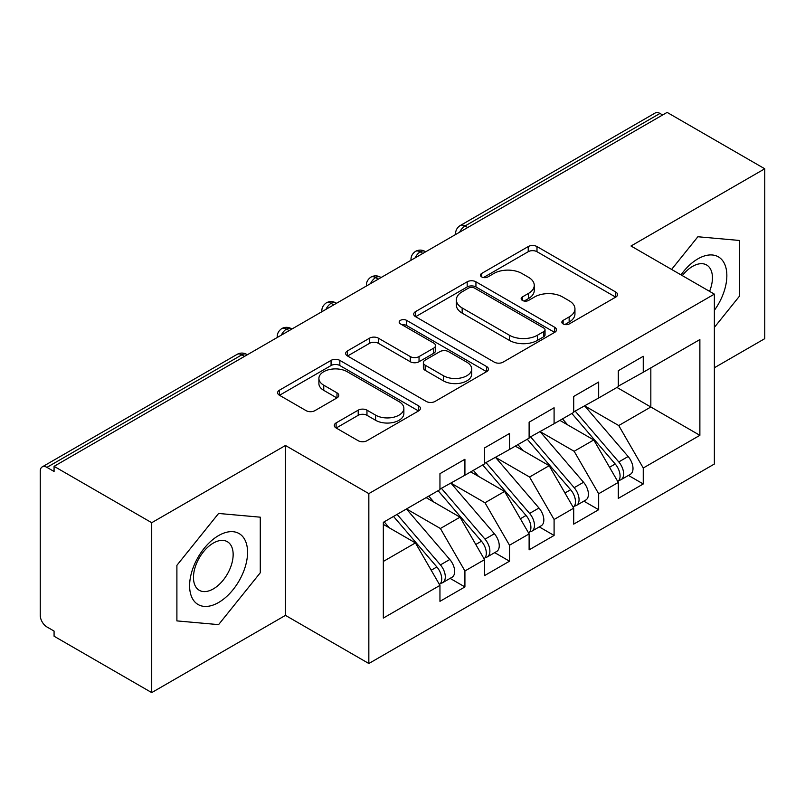 <?xml version="1.0" encoding="UTF-8"?>
<svg xmlns="http://www.w3.org/2000/svg" width="805" height="805" viewBox="0 0 805 805"><rect width="100%" height="100%" fill="white"/><g stroke="black" fill="none" stroke-linecap="round" stroke-linejoin="round"><path stroke-width="1.21" d="M563.128 323.932A4.337 2.506 0 0 0 569.256 323.932L615.755 297.095A6.188 3.572 0 0 0 617.566 294.56A6.188 3.572 0 0 0 615.755 292.034L536.985 246.561A6.188 3.572 0 0 0 528.231 246.561L481.732 273.408A4.337 2.506 0 0 0 480.464 275.169A4.337 2.506 0 0 0 481.732 276.94A4.337 2.506 0 0 0 487.86 276.94L493.878 273.469A19.803 11.431 0 0 1 521.882 273.469L528.452 277.252A19.803 11.431 0 0 1 534.248 285.342A19.803 11.431 0 0 1 528.452 293.423L522.435 296.904A4.337 2.506 0 0 0 521.157 298.665A4.337 2.506 0 0 0 522.435 300.436A4.337 2.506 0 0 0 528.553 300.436L534.57 296.965A19.803 11.431 0 0 1 562.584 296.965L569.145 300.758A19.803 11.431 0 0 1 574.951 308.838A19.803 11.431 0 0 1 569.145 316.928L563.128 320.4A4.337 2.506 0 0 0 561.86 322.171A4.337 2.506 0 0 0 563.128 323.932L563.128 320.4M336.108 422.917A6.188 3.572 0 0 0 334.296 425.443A6.188 3.572 0 0 0 336.108 427.968L358.215 440.727A6.188 3.572 0 0 0 366.959 440.727L418.6 410.912A6.188 3.572 0 0 0 420.411 408.387A6.188 3.572 0 0 0 418.6 405.861L339.831 360.378A6.188 3.572 0 0 0 331.076 360.378L279.436 390.194A6.188 3.572 0 0 0 277.624 392.719A6.188 3.572 0 0 0 279.436 395.245L306.131 410.661A6.188 3.572 0 0 0 314.886 410.661L336.983 397.901A6.188 3.572 0 0 0 338.794 395.376A6.188 3.572 0 0 0 336.983 392.85L323.751 385.203A16.553 9.559 0 0 1 318.901 378.451A16.553 9.559 0 0 1 329.114 369.616A16.553 9.559 0 0 1 347.156 371.689L399.018 401.625A16.553 9.559 0 0 1 403.869 408.387A16.553 9.559 0 0 1 393.645 417.221A16.553 9.559 0 0 1 375.603 415.149L366.959 410.158A6.188 3.572 0 0 0 358.215 410.158L336.108 422.917L336.108 427.968M714.367 367.754L764.75 338.664L764.75 168.778L667.114 112.398L54.076 466.337L54.076 471.489L46.942 467.363A9.459 5.464 -120 0 0 42.212 466.9A9.459 5.464 -120 0 0 40.25 471.227L40.25 615.372A9.459 5.464 -120 0 0 46.942 626.964L54.076 631.08L54.076 636.222L151.712 692.602L285.463 615.372L368.841 663.511L368.841 493.616L285.463 445.487L151.712 522.707L54.076 466.337M764.75 168.778L630.999 245.998L714.367 294.127L368.841 493.616M494.31 362.149A6.188 3.572 0 0 0 503.065 362.149L554.705 332.334A6.188 3.572 0 0 0 556.517 329.809A6.188 3.572 0 0 0 554.705 327.283L475.936 281.8A6.188 3.572 0 0 0 467.182 281.8L415.541 311.616A6.188 3.572 0 0 0 413.73 314.141A6.188 3.572 0 0 0 415.541 316.667L494.31 362.149M402.178 324.868A4.337 2.506 0 0 1 406.565 325.482L406.565 320.34L486.653 366.577A6.188 3.572 0 0 1 488.464 369.103A6.188 3.572 0 0 1 486.653 371.628L435.012 401.443A6.188 3.572 0 0 1 426.258 401.443L347.488 355.961L347.488 350.91A6.188 3.572 0 0 0 345.677 353.435A6.188 3.572 0 0 0 347.488 355.961M347.488 350.91L369.586 338.15A6.188 3.572 0 0 1 378.34 338.15L410.288 356.595A6.188 3.572 0 0 0 419.043 356.595L433.704 348.132A6.188 3.572 0 0 0 435.515 345.597A6.188 3.572 0 0 0 433.704 343.071L400.437 323.872A4.337 2.506 0 0 1 399.169 322.101A4.337 2.506 0 0 1 401.846 319.796A4.337 2.506 0 0 1 406.565 320.34M368.841 663.511L714.367 464.022L714.367 294.127M616.952 387.447L699.877 435.324L699.877 339.559L643.255 372.252L643.255 356.293L618.29 370.713L618.29 386.672L598.668 397.992L598.668 382.033L573.703 396.452L573.703 412.412L554.092 423.732L554.092 407.773L529.116 422.192L529.116 438.151L509.505 449.472L509.505 433.513L484.54 447.932L484.54 463.891L464.918 475.222L464.918 459.252L439.953 473.672L439.953 489.631L383.331 522.324L383.331 618.079L439.953 585.386L415.43 542.912L383.331 524.387M699.877 435.324L643.255 468.007L618.733 425.543L584.853 405.972M628.433 475.413L643.255 483.966L643.255 468.007M643.255 483.966L618.29 498.386L618.29 482.426L598.668 493.747L574.146 451.283L540.266 431.711M583.856 501.153L598.668 509.706L598.668 493.747M598.668 509.706L573.703 524.125L573.703 508.166L554.092 519.497L529.569 477.023L495.679 457.451M539.269 526.893L554.092 535.456L554.092 519.497M554.092 535.456L529.116 549.865L529.116 533.906L509.505 545.237L484.982 502.763L451.092 483.201M494.683 552.633L509.505 561.196L509.505 545.237M509.505 561.196L484.54 575.605L484.54 559.646L464.918 570.976L440.395 528.503L406.515 508.941M450.096 578.372L464.918 586.936L464.918 570.976M464.918 586.936L439.953 601.345L439.953 585.386M439.953 489.118L464.918 475.222M383.331 561.447L415.43 542.912M484.54 463.378L509.505 449.472M440.395 528.503L460.017 517.172L426.127 497.611M484.54 559.646L460.017 517.172M529.116 437.638L554.092 423.732M484.982 502.763L504.594 491.432L470.714 471.871M529.116 533.906L504.594 491.432M573.703 411.898L598.668 397.992M529.569 477.023L549.181 465.693L515.301 446.131M573.703 508.166L549.181 465.693M662.656 114.974L659.979 113.435L465.028 225.984L467.705 227.523M459.675 232.162A9.459 5.464 120 0 1 465.028 225.984A9.459 5.464 60 0 0 460.299 225.511L655.25 112.962A9.459 5.464 60 0 1 659.979 113.435M618.29 386.159L643.255 372.252M618.733 425.543L650.832 407.008L650.832 367.875L699.877 339.559M574.146 451.283L593.768 439.953L559.888 420.391M618.29 482.426L593.768 439.953M151.712 522.707L151.712 692.602M697.875 236.751L671.601 269.434L697.875 236.751L739.564 240.474L697.875 236.751M739.564 296.049L739.564 240.474L739.564 296.049L714.367 327.394L739.564 296.049M285.463 615.372L285.463 445.487M260.277 572.768L260.277 517.182L218.588 513.459L176.899 565.321L176.899 620.897L218.588 624.63L260.277 572.768L218.588 624.63L176.899 620.897L176.899 565.321L218.588 513.459L260.277 517.182L260.277 572.768M422.897 253.394L420.22 251.854A9.459 5.464 -120 0 0 415.491 251.381A9.459 5.464 -120 0 0 415.38 251.452C412.442 253.595 410.973 256.262 410.983 259.441A9.459 5.464 0 0 0 411.083 260.216M378.31 279.134L375.633 277.594A9.459 5.464 -120 0 0 370.914 277.121A9.459 5.464 -120 0 0 370.803 277.192C367.855 279.335 366.386 282.002 366.396 285.181A9.459 5.464 0 0 0 366.496 285.956M333.733 304.874L331.056 303.334A9.459 5.464 -120 0 0 326.327 302.861A9.459 5.464 -120 0 0 326.216 302.932C323.268 305.075 321.799 307.741 321.819 310.921A9.459 5.464 0 0 0 321.909 311.696M289.146 330.614L286.469 329.074A9.459 5.464 -120 0 0 281.74 328.601A9.459 5.464 -120 0 0 281.629 328.671C278.681 330.815 277.222 333.481 277.232 336.661A9.459 5.464 0 0 0 277.323 337.436M564.858 324.546L569.145 322.07A19.803 11.431 0 0 0 574.951 313.99L574.951 308.838M534.248 285.342L534.248 290.494A19.803 11.431 0 0 1 528.452 298.575L524.166 301.05M615.674 297.136L536.985 251.703A6.188 3.572 0 0 0 528.231 251.703L483.463 277.554M554.625 332.385L475.936 286.952A6.188 3.572 0 0 0 467.182 286.952L415.622 316.717M543.767 331.579A4.337 2.506 0 0 0 545.035 329.809A4.337 2.506 0 0 0 543.767 328.038L474.618 288.12A4.337 2.506 0 0 0 468.49 288.12L462.151 291.782A19.803 11.431 0 0 0 456.344 299.873A19.803 11.431 0 0 0 462.151 307.953L509.414 335.242A19.803 11.431 0 0 0 537.418 335.242L543.767 331.579L543.767 336.732A4.337 2.506 0 0 0 545.035 334.961L545.035 329.809M456.344 299.873L456.344 305.015A19.803 11.431 0 0 0 462.151 313.105L462.151 307.953M543.767 336.732L537.418 340.394A19.803 11.431 0 0 1 509.414 340.394L462.151 313.105M347.569 356.011L369.586 343.292L369.586 338.15M435.515 345.597L435.515 350.749A6.188 3.572 0 0 1 433.704 353.274L419.043 361.737A6.188 3.572 0 0 1 410.288 361.737L378.34 343.292A6.188 3.572 0 0 0 369.586 343.292M406.565 325.482L486.572 371.669M443.434 375.734A16.553 9.559 0 0 0 461.476 377.807A16.553 9.559 0 0 0 471.7 368.972A16.553 9.559 0 0 0 466.85 362.21L448.576 351.664A6.188 3.572 0 0 0 439.832 351.664L425.171 360.127A6.188 3.572 0 0 0 423.36 362.653A6.188 3.572 0 0 0 425.171 365.178L443.434 375.734L443.434 380.876A16.553 9.559 0 0 0 461.476 382.949A16.553 9.559 0 0 0 471.7 374.124L471.7 368.972M423.36 362.653L423.36 367.805A6.188 3.572 0 0 0 425.171 370.33L425.171 365.178M443.434 380.876L425.171 370.33M403.869 408.387L403.869 413.539A16.553 9.559 0 0 1 393.645 422.363A16.553 9.559 0 0 1 375.603 420.291L366.959 415.31A6.188 3.572 0 0 0 358.215 415.31L336.188 428.019M318.901 378.451L318.901 383.593A16.553 9.559 0 0 0 323.751 390.355L323.751 385.203M336.903 397.952L323.751 390.355M418.52 410.963L339.831 365.53A6.188 3.572 0 0 0 331.076 365.53L279.516 395.295M575.434 411.415L618.773 461.939A12.608 7.285 60 0 1 623.644 473.924A12.608 7.285 60 0 1 621.027 479.689L630.396 474.286A12.608 7.285 -120 0 0 633.002 468.51A12.608 7.285 -120 0 0 628.131 456.526L584.792 406.012M621.027 479.689A12.608 7.285 60 0 1 618.985 480.273M571.862 413.468L615.201 463.992A12.608 7.285 60 0 1 620.071 475.976A12.608 7.285 60 0 1 617.787 481.551M567.636 424.869L562.504 418.882M530.847 437.155L574.186 487.679A12.608 7.285 60 0 1 579.057 499.664A12.608 7.285 60 0 1 576.44 505.429L585.809 500.026A12.608 7.285 -120 0 0 588.415 494.26A12.608 7.285 -120 0 0 583.544 482.265L540.205 431.752M576.44 505.429A12.608 7.285 60 0 1 574.398 506.013M527.275 439.218L570.624 489.732A12.608 7.285 60 0 1 575.484 501.716A12.608 7.285 60 0 1 573.2 507.291M523.059 450.609L517.917 444.622M486.26 462.895L529.599 513.419A12.608 7.285 60 0 1 534.47 525.403A12.608 7.285 60 0 1 531.864 531.179L541.222 525.766A12.608 7.285 -120 0 0 543.838 520A12.608 7.285 -120 0 0 538.968 508.015L495.628 457.492M531.864 531.179A12.608 7.285 60 0 1 529.821 531.763M482.698 464.958L526.037 515.472A12.608 7.285 60 0 1 530.908 527.456A12.608 7.285 60 0 1 528.613 533.031M478.472 476.349L473.33 470.362M441.673 488.635L485.013 539.159A12.608 7.285 60 0 1 489.883 551.143A12.608 7.285 60 0 1 487.277 556.919L496.635 551.506A12.608 7.285 -120 0 0 499.251 545.74A12.608 7.285 -120 0 0 494.381 533.755L451.042 483.231M487.277 556.919A12.608 7.285 60 0 1 485.234 557.503M438.111 490.698L481.45 541.212A12.608 7.285 60 0 1 486.321 553.206A12.608 7.285 60 0 1 484.026 558.771M433.885 502.089L428.743 496.101M397.096 514.375L440.436 564.899A12.608 7.285 60 0 1 445.306 576.883A12.608 7.285 60 0 1 442.69 582.659L452.048 577.245A12.608 7.285 -120 0 0 454.664 571.48A12.608 7.285 -120 0 0 449.794 559.495L406.455 508.971M442.69 582.659A12.608 7.285 60 0 1 440.647 583.243M393.524 516.438L436.863 566.962A12.608 7.285 60 0 1 441.734 578.946A12.608 7.285 60 0 1 439.439 584.511M389.298 527.828L384.166 521.841M714.367 310.317A40.985 23.667 120 0 0 725.536 266.385A40.985 23.667 120 0 0 697.875 258.868A40.985 23.667 120 0 0 681 274.867M709.567 291.36A28.054 16.201 120 0 0 706.629 264.986A28.054 16.201 120 0 0 692.592 266.375A28.054 16.201 120 0 0 682.318 275.622M218.588 602.502A40.985 23.667 120 0 0 247.568 552.311A40.985 23.667 120 0 0 218.588 535.577A40.985 23.667 120 0 0 189.608 585.778A40.985 23.667 120 0 0 218.588 602.502M213.315 588.908A28.054 16.201 120 0 0 231.639 564.184A28.054 16.201 120 0 0 227.342 541.695A28.054 16.201 120 0 0 213.315 543.083A28.054 16.201 120 0 0 194.981 567.807A28.054 16.201 120 0 0 199.278 590.296A28.054 16.201 120 0 0 213.315 588.908M244.559 356.363L241.882 354.814L46.942 467.363M247.326 354.764L246.612 354.341A9.459 5.464 120 0 0 241.882 354.814A9.459 5.464 -120 0 0 237.153 354.341L42.212 466.9M425.664 251.794L424.949 251.381A9.459 5.464 120 0 0 420.22 251.854A9.459 5.464 120 0 0 415.088 257.902M455.57 234.527L455.57 233.702A9.459 5.464 0 0 0 455.67 234.476M381.087 277.534L380.363 277.121A9.459 5.464 120 0 0 375.633 277.594A9.459 5.464 120 0 0 370.511 283.642M336.5 303.274L335.786 302.861A9.459 5.464 120 0 0 331.056 303.334A9.459 5.464 120 0 0 325.924 309.382M291.913 329.024L291.199 328.601A9.459 5.464 120 0 0 286.469 329.074A9.459 5.464 120 0 0 281.337 335.122M569.145 322.07L569.145 316.928M522.435 300.436L522.435 296.904M528.452 298.575L528.452 293.423M481.732 276.94L481.732 273.408M528.231 251.703L528.231 246.561M536.985 251.703L536.985 246.561M615.755 297.095L615.755 292.034M415.541 316.667L415.541 311.616M467.182 286.952L467.182 281.8M475.936 286.952L475.936 281.8M554.705 332.334L554.705 327.283M509.414 340.394L509.414 335.242M537.418 340.394L537.418 335.242M378.34 343.292L378.34 338.15M410.288 361.737L410.288 356.595M419.043 361.737L419.043 356.595M433.704 353.274L433.704 348.132M486.653 371.628L486.653 366.577M358.215 415.31L358.215 410.158M366.959 415.31L366.959 410.158M375.603 420.291L375.603 415.149M336.983 397.901L336.983 392.85M279.436 395.245L279.436 390.194M331.076 365.53L331.076 360.378M339.831 365.53L339.831 360.378M418.6 410.912L418.6 405.861M615.201 463.992L609.536 467.262M628.131 456.526L618.773 461.939M570.624 489.732L564.949 493.002M583.544 482.265L574.186 487.679M526.037 515.472L520.372 518.752M538.968 508.015L529.599 513.419M481.45 541.212L475.785 544.492M494.381 533.755L485.013 539.159M436.863 566.962L431.198 570.232M449.794 559.495L440.436 564.899M424.949 251.381A9.459 9.459 0 0 0 415.491 251.381M460.299 225.511A9.459 9.459 0 0 0 455.57 233.702M380.363 277.121A9.459 9.459 0 0 0 370.914 277.121M410.983 259.441L410.983 260.277M335.786 302.861A9.459 9.459 0 0 0 326.327 302.861M366.396 285.181L366.396 286.017M291.199 328.601A9.459 9.459 0 0 0 281.74 328.601M321.819 310.921L321.819 311.756M246.612 354.341A9.459 9.459 0 0 0 237.153 354.341M277.232 336.661L277.232 337.496"/></g></svg>
